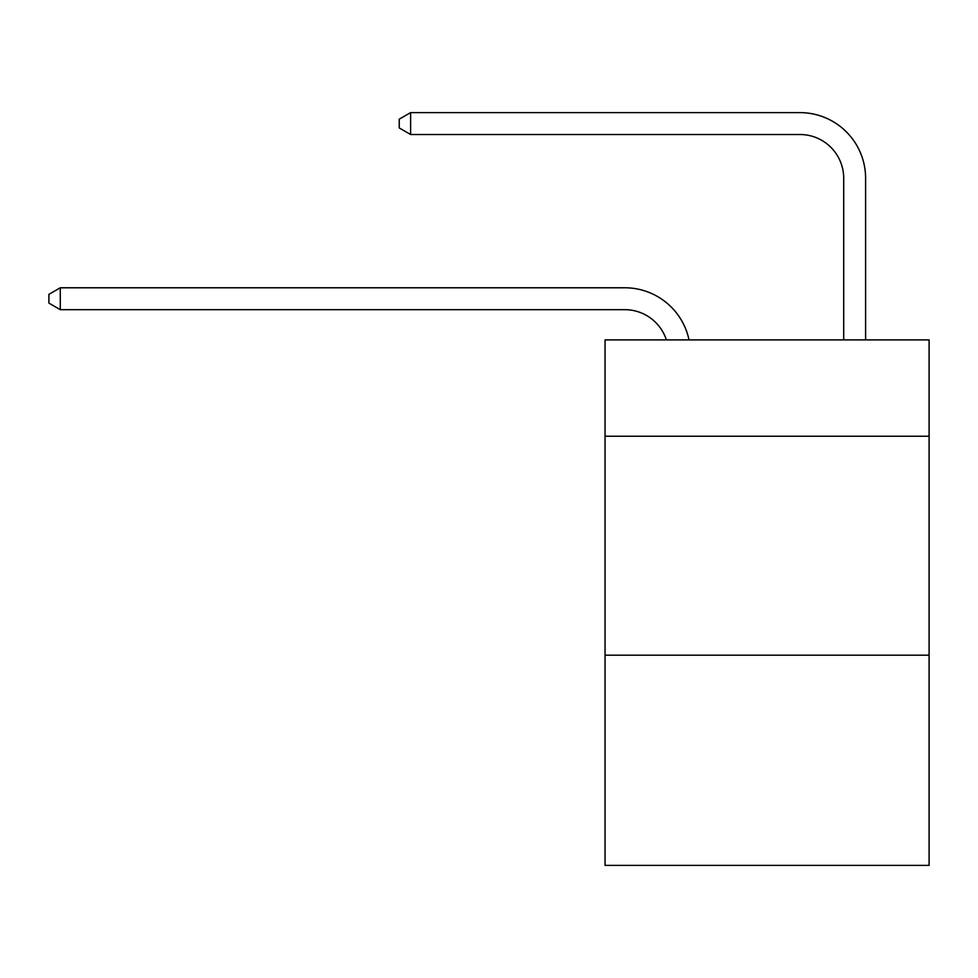 <?xml version="1.0" encoding="UTF-8"?>
<svg xmlns="http://www.w3.org/2000/svg" width="978" height="978" viewBox="0 0 978 978"><rect width="100%" height="100%" fill="white"/><g stroke="black" fill="none" stroke-linecap="round" stroke-linejoin="round"><path stroke-width="1.47" d="M929.1 436.237L929.1 339.892L605.052 339.892L605.052 436.237L929.1 436.237L929.1 865.383L605.052 865.383L605.052 436.237M929.1 655.187L605.052 655.187M624.746 309.671A43.79 43.79 0 0 1 666.385 339.892A43.79 43.79 0 0 0 624.746 309.671A43.79 43.79 0 0 1 666.385 339.892A43.79 43.79 0 0 0 624.746 309.671A43.79 43.79 0 0 1 666.385 339.892A43.79 43.79 0 0 0 624.746 309.671A43.79 43.79 0 0 1 666.385 339.892A43.79 43.79 0 0 0 624.746 309.671A43.79 43.79 0 0 1 666.385 339.892A43.79 43.79 0 0 0 624.746 309.671A43.79 43.79 0 0 1 666.385 339.892A43.79 43.79 0 0 0 624.746 309.671A43.79 43.79 0 0 1 666.385 339.892A43.79 43.79 0 0 0 624.746 309.671A43.79 43.79 0 0 1 666.385 339.892A43.79 43.79 0 0 0 624.746 309.671A43.79 43.79 0 0 1 666.385 339.892A43.79 43.79 0 0 0 624.746 309.671A43.79 43.79 0 0 1 666.385 339.892A43.79 43.79 0 0 0 624.746 309.671A43.79 43.79 0 0 1 666.385 339.892A43.79 43.79 0 0 0 624.746 309.671A43.79 43.79 0 0 1 666.385 339.892A43.79 43.79 0 0 0 624.746 309.671A43.79 43.79 0 0 1 666.385 339.892A43.79 43.79 0 0 0 624.746 309.671A43.79 43.79 0 0 1 666.385 339.892A43.79 43.79 0 0 0 624.746 309.671A43.79 43.79 0 0 1 666.385 339.892A43.79 43.79 0 0 0 624.746 309.671L60.281 309.671L48.9 303.107L48.9 294.354L60.281 287.776L624.746 287.776A65.685 65.685 0 0 1 689.025 339.892M843.708 339.892L843.708 178.302A43.79 43.79 0 0 0 799.918 134.512L410.613 134.512L399.232 127.947L399.232 119.182L410.613 112.617L799.918 112.617A65.685 65.685 0 0 1 865.603 178.302L865.603 339.892M60.281 309.671L60.281 287.776L624.746 287.776M843.708 178.302A43.79 43.79 0 0 0 799.918 134.512A43.79 43.79 0 0 1 843.708 178.302A43.79 43.79 0 0 0 799.918 134.512A43.79 43.79 0 0 1 843.708 178.302A43.79 43.79 0 0 0 799.918 134.512A43.79 43.79 0 0 1 843.708 178.302A43.79 43.79 0 0 0 799.918 134.512A43.79 43.79 0 0 1 843.708 178.302A43.79 43.79 0 0 0 799.918 134.512A43.79 43.79 0 0 1 843.708 178.302A43.79 43.79 0 0 0 799.918 134.512A43.79 43.79 0 0 1 843.708 178.302A43.79 43.79 0 0 0 799.918 134.512A43.79 43.79 0 0 1 843.708 178.302A43.79 43.79 0 0 0 799.918 134.512A43.79 43.79 0 0 1 843.708 178.302A43.79 43.79 0 0 0 799.918 134.512A43.79 43.79 0 0 1 843.708 178.302A43.79 43.79 0 0 0 799.918 134.512A43.79 43.79 0 0 1 843.708 178.302A43.79 43.79 0 0 0 799.918 134.512A43.79 43.79 0 0 1 843.708 178.302A43.79 43.79 0 0 0 799.918 134.512A43.79 43.79 0 0 1 843.708 178.302A43.79 43.79 0 0 0 799.918 134.512A43.79 43.79 0 0 1 843.708 178.302A43.79 43.79 0 0 0 799.918 134.512A43.79 43.79 0 0 1 843.708 178.302A43.79 43.79 0 0 0 799.918 134.512M410.613 134.512L410.613 112.617L799.918 112.617"/></g></svg>
